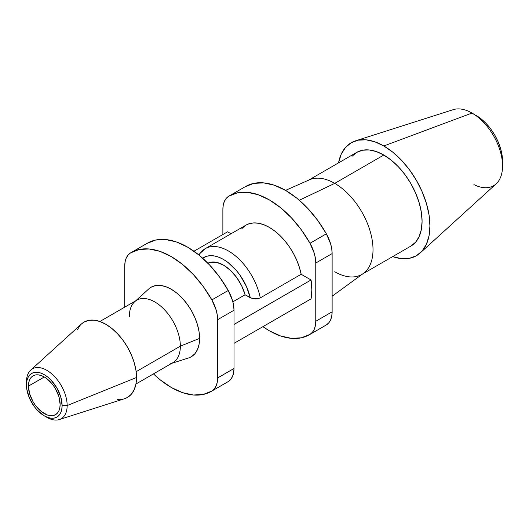 <?xml version="1.0" encoding="UTF-8"?>
<svg xmlns="http://www.w3.org/2000/svg" width="529" height="529" viewBox="0 0 529 529"><rect width="100%" height="100%" fill="white"/><g stroke="black" fill="none" stroke-linecap="round" stroke-linejoin="round"><path stroke-width="0.79" d="M28.427 386.11A22.423 12.947 60 0 1 33.096 375.828A22.423 12.947 60 0 1 50.361 381.872A22.423 12.947 60 0 1 60.127 404.414L59.823 407.806L58.924 410.722L57.456 413.043L55.485 414.676L53.085 415.569L50.341 415.675L47.372 415.001L41.183 411.43L35.469 405.399L33.069 401.736L29.631 393.807L28.427 386.11L28.731 382.712L29.631 379.802L31.099 377.481L33.069 375.848L35.469 374.955L38.214 374.849L41.183 375.524L44.277 376.952L47.372 379.095L53.085 385.125L55.485 388.789L58.924 396.71L60.127 404.414A22.423 12.947 60 0 1 55.512 414.663A22.423 12.947 60 0 1 38.227 408.692A22.423 12.947 60 0 1 28.427 386.11L44.33 376.985L28.427 386.11M171.753 363.33L188.615 357.941A40.158 23.19 -120 0 0 199.592 338.381L180.349 346.158A36.084 20.829 60 0 1 170.49 363.734M135.953 384.001L172.877 362.676A36.084 20.829 -120 0 0 180.349 346.158L136.138 371.689L180.349 346.158A36.084 20.829 -120 0 0 164.605 309.849A36.084 20.829 -120 0 0 136.799 300.181L99.869 321.5M59.288 419.57L124.632 398.687A43.49 25.108 -120 0 0 136.522 377.508L67.157 405.551A28.784 16.617 60 0 1 59.288 419.57A28.784 16.617 60 0 1 45.501 416.502M44.277 415.847L46.803 417.302A28.784 16.617 -120 0 0 67.157 405.551L62.105 405.551A25.213 14.554 60 0 1 44.277 415.847A25.213 14.554 60 0 1 26.45 384.967L26.45 382.05L26.794 389.185L29.452 398.139L34.372 406.662L37.453 410.339L44.277 415.847L47.755 417.46L51.101 418.221L54.183 418.095L56.881 417.097L59.103 415.258L60.749 412.646L61.761 409.373L62.105 405.551L60.749 396.895L56.881 387.982L51.101 380.179L47.755 377.078L44.277 374.677L40.799 373.064L37.453 372.304L34.372 372.429L31.674 373.428L29.452 375.266L27.806 377.871L26.794 381.151L26.45 384.967A25.213 14.554 60 0 1 44.277 374.677A25.213 14.554 60 0 1 62.105 405.551L67.157 405.551A28.784 16.617 -120 0 0 46.803 370.3A28.784 16.617 -120 0 0 26.45 382.05A28.784 16.617 60 0 1 30.728 370.108A28.784 16.617 60 0 1 53.403 375.385A28.784 16.617 60 0 1 67.157 405.551L136.522 377.508A43.49 25.108 -120 0 0 115.745 331.921A43.49 25.108 -120 0 0 81.486 323.953L30.728 370.108M502.55 165.934L502.041 155.01L500.533 148.404L498.087 141.699L494.787 135.16L490.773 129.036L486.191 123.568L481.225 118.952L472.013 113.054A43.18 24.929 -120 0 0 453.293 109.648L355.528 140.833A65.226 37.658 60 0 1 383.809 145.978L472.013 113.054L383.809 145.978L392.809 152.193L401.458 160.221L409.433 169.743L416.422 180.402L422.162 191.782L426.42 203.453L429.045 214.959L429.932 225.863L429.045 235.742L426.42 244.213L422.162 250.964L416.422 255.719L409.433 258.311L401.458 258.628L392.67 256.611A65.226 37.658 60 0 0 420.244 252.922L496.136 183.854A43.18 24.929 -120 0 0 499.442 148.636A43.18 24.929 -120 0 0 472.013 113.054L472.013 113.054A43.18 24.929 60 0 1 502.55 165.934A43.18 24.929 60 0 1 473.924 184.601M420.244 252.922A65.226 37.658 60 0 0 425.237 199.724A65.226 37.658 60 0 0 383.809 145.978L374.816 141.805L366.161 139.841L358.186 140.159L351.196 142.744L345.463 147.505L341.198 154.25L338.547 162.866A65.226 37.658 60 0 1 355.528 140.833M307.686 180.687A54.123 31.251 60 0 1 334.745 183.371L383.809 155.043A54.123 31.251 -120 0 0 356.751 152.359L351.99 156.306M332.126 296.227L363.43 273.374A54.123 31.251 -120 0 0 369.632 229.533A54.123 31.251 -120 0 0 334.745 183.371L299.315 200.246L334.745 183.371A54.123 31.251 -120 0 0 309.412 179.814L285.548 190.374M326.36 324.932L310.007 334.374A80.144 46.274 60 0 1 309.399 334.738A80.144 46.274 60 0 1 269.327 330.77L262.92 326.658A80.144 46.274 60 0 0 269.327 330.77L280.595 335.968L291.413 338.348L301.345 337.806L310.007 334.374L326.36 324.932L328.813 322.802L330.632 319.833L331.749 316.13L332.126 311.832L332.126 253.583L331.749 248.848L330.632 243.849L326.36 233.818A80.144 46.274 -120 0 0 245.608 186.479L229.255 195.922A80.144 46.274 60 0 1 310.007 243.261L314.279 253.292L315.396 258.291L315.773 263.025L315.773 321.268L315.396 325.573L314.279 329.276L312.46 332.245L310.007 334.374A28.91 16.69 60 0 0 315.773 321.268L315.773 263.025L332.126 253.583L332.126 311.832L315.773 321.268L332.126 311.832A28.91 16.69 -120 0 1 326.36 324.932A80.144 46.274 -120 0 1 325.752 325.295L309.399 334.738M228.23 381.588L211.871 391.03A80.144 46.274 60 0 1 211.263 391.394A80.144 46.274 60 0 1 171.191 387.426L159.923 379.61L153.45 373.891A80.144 46.274 60 0 0 171.191 387.426L182.459 392.624L193.283 395.004L203.215 394.462L211.871 391.03L228.23 381.588L230.684 379.458L232.502 376.489L233.62 372.786L233.997 368.482L233.997 310.239L233.62 305.504L232.502 300.505L228.23 290.474A80.144 46.274 -120 0 0 147.479 243.135L131.119 252.578A80.144 46.274 60 0 1 211.871 299.917L216.143 309.948L217.267 314.947L217.644 319.681L217.644 377.924L217.267 382.229L216.143 385.932L214.324 388.901L211.871 391.03A28.91 16.69 60 0 0 217.644 377.924L217.644 319.681L233.997 310.239L233.997 368.482L217.644 377.924L233.997 368.482A28.91 16.69 -120 0 1 228.23 381.588A80.144 46.274 -120 0 1 227.622 381.951L211.263 391.394M193.951 251.222L227.596 231.795L231.014 233.765L227.596 231.795L193.951 251.222M198.99 255.057A46.492 26.84 60 0 1 205.192 248.676A46.492 26.84 60 0 1 237.111 257.332A46.492 26.84 60 0 1 260.275 297.88L257.967 298.753L255.249 299.024L250.277 297.767L246.369 286.315L240.166 275.417L236.39 270.517L227.966 262.444L223.529 259.474L219.092 257.325L214.774 256.043L210.668 255.666L206.892 256.208L202.673 258.212A39.549 22.833 60 0 1 229.533 263.693A39.549 22.833 60 0 1 250.277 297.767L245.092 294.779A32.613 18.832 -120 0 0 207.864 263.184L210.43 262.291L216.672 262.384L223.529 265.141L230.393 270.306L236.628 277.421L241.68 285.825L245.092 294.779L232.866 301.834L245.092 294.779L252.558 298.673L257.967 298.753L260.275 297.88L301.166 274.273L311.052 279.98L311.846 289.879L311.052 298.865L233.997 343.354L311.052 298.865A60.134 34.722 -120 0 0 311.052 279.98L233.997 324.469L311.052 279.98L301.166 274.273L299.388 267.337L296.802 260.354L293.463 253.497L289.475 246.97L284.933 240.933L279.973 235.564L274.723 231.001L269.327 227.371L263.925 224.772L258.674 223.271L253.715 222.914L249.179 223.701L246.025 225.103M131.119 252.578A80.144 46.274 60 0 0 130.511 252.941A28.91 16.69 60 0 0 124.745 266.047L124.745 307.137L124.745 266.047L125.122 261.749L126.239 258.046L128.064 255.071L130.511 252.941L139.173 249.509L149.105 248.974L159.923 251.348L171.191 256.552L182.459 264.361L193.283 274.472L203.215 286.487L211.871 299.917L228.23 290.474L219.575 277.044L209.636 265.029L198.818 254.918L187.55 247.109L176.283 241.905L165.465 239.531L155.526 240.067L146.87 243.499M188.516 357.974L191.273 356.764L194.804 353.835L197.429 349.682L199.043 344.465L199.592 338.381L199.043 331.67L197.429 324.588L194.804 317.4L191.273 310.391L186.968 303.831L182.062 297.966L176.732 293.026L171.191 289.198L165.656 286.625L160.327 285.415L155.414 285.614L151.115 287.207L148.689 288.993M229.255 195.922A80.144 46.274 60 0 0 228.647 196.285A28.91 16.69 60 0 0 222.874 209.391L222.874 234.519L222.874 209.391L223.251 205.093L224.375 201.39L226.194 198.415L228.647 196.285L237.303 192.854L247.241 192.318L258.059 194.692L269.327 199.896L280.595 207.705L291.413 217.816L301.345 229.831L310.007 243.261L326.36 233.818L317.704 220.388L307.766 208.373L296.948 198.263L285.68 190.453L274.412 185.249L263.594 182.875L253.656 183.411L245 186.843M245.185 225.625L241.852 228.627M308.519 180.204L356.751 152.359L362.55 150.216L369.163 149.952L376.344 151.578L383.809 155.043L391.275 160.201L398.456 166.86L405.075 174.762L410.874 183.609L415.635 193.052L419.166 202.733L421.349 212.281L422.082 221.327L421.349 229.526L419.166 236.556L415.635 242.156L410.874 246.104A54.123 31.251 -120 0 0 419.166 202.733A54.123 31.251 -120 0 0 383.809 155.043L334.745 183.371A54.123 31.251 60 0 1 370.102 231.061A54.123 31.251 60 0 1 361.81 274.432A54.123 31.251 60 0 1 334.745 271.754M502.55 161.272A37.473 21.636 -120 0 0 476.054 115.382L476.054 115.382M217.644 319.681L233.997 310.239A28.91 16.69 -120 0 0 228.23 290.474L211.871 299.917A28.91 16.69 60 0 1 217.644 319.681M315.773 263.025L332.126 253.583A28.91 16.69 -120 0 0 326.36 233.818L310.007 243.261A28.91 16.69 60 0 1 315.773 263.025M77.366 329.765L80.203 325.269M81.406 324.032L84.032 322.095L88.687 320.369L94.003 320.157L99.776 321.467L105.774 324.251L111.771 328.397L117.537 333.746L122.854 340.094L127.515 347.203L131.337 354.794L134.181 362.57L135.933 370.24L136.522 377.508L135.933 384.094L134.181 389.747L131.337 394.244L127.515 397.418L124.533 398.721M122.854 399.144L117.537 399.355M129.327 316.699A36.084 20.829 60 0 1 134.69 301.722A36.084 20.829 60 0 1 163.111 308.334A36.084 20.829 60 0 1 180.349 346.158L199.592 338.381A40.158 23.19 -120 0 0 180.402 296.28A40.158 23.19 -120 0 0 148.768 288.92L135.669 300.836M207.143 247.724A46.492 26.84 -120 0 1 260.275 297.88L301.166 274.273A46.492 26.84 -120 0 0 277.996 233.725A46.492 26.84 -120 0 0 246.078 225.07L205.192 248.676L198.593 254.74M410.874 246.104L362.643 273.949"/></g></svg>
